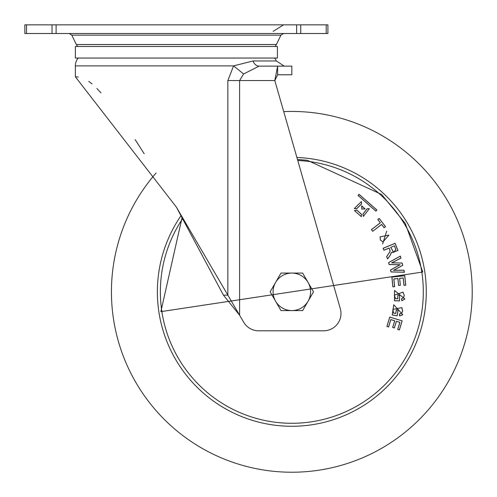 <?xml version="1.0" encoding="UTF-8"?>
<svg xmlns="http://www.w3.org/2000/svg" width="497" height="497" viewBox="0 0 497 497"><rect width="100%" height="100%" fill="white"/><g stroke="black" fill="none" stroke-linecap="round" stroke-linejoin="round"><path stroke-width="0.75" d="M75.358 58.043L277.401 58.043L277.401 46.494L75.358 46.494L75.358 58.043M326.218 24.85L327.908 24.85L327.908 33.51L326.218 33.51L326.218 24.85L24.85 24.85L24.85 33.51L326.218 33.51M284.278 74.78L291.832 74.78L277.63 74.78L274.804 80.557L340.315 308.705A17.32 17.32 0 0 1 323.671 330.803L258.639 330.803A17.32 17.32 0 0 1 243.692 322.224L176.379 207.125L223.439 295.137L227.85 295.137L227.85 80.557L233.578 65.877L253.041 60.963A8.66 6.641 -90 0 0 259.117 66.126L277.624 66.126L277.63 74.78L274.804 80.557L283.725 111.62A180.392 180.392 0 0 1 472.15 296.989A180.392 180.392 0 0 1 126.505 364.009A180.392 180.392 0 0 1 156.083 173.024M176.379 207.125L75.358 76.805L75.358 65.877A12.164 12.164 0 0 1 78.215 58.043M76.184 76.818L78.265 77.004M88.758 81.39L92.044 83.925M96.884 88.472L101.009 92.902M135.159 139.614L144.223 153.797M243.611 73.966L259.117 66.126L277.63 66.126L274.804 80.557L239.616 80.557L243.611 73.966L233.578 65.877L75.358 65.877M274.543 58.043A12.164 12.164 0 0 1 276.363 60.963L284.222 66.126L291.832 66.126L277.63 66.126L277.63 73.45M223.439 295.137L239.616 315.253L239.616 80.557L227.85 80.557M287.987 426.227A134.451 134.451 0 0 1 180.989 215.729A134.451 134.451 0 0 0 287.987 426.227A134.451 134.451 0 0 0 426.227 295.678A134.451 134.451 0 0 1 287.987 426.227M296.895 157.474A134.451 134.451 0 0 1 426.227 295.678A134.451 134.451 0 0 0 296.895 157.474M386.697 231.148L382.628 243.977L386.678 231.198M389.865 251.743L386.616 256.663L387.567 258.949L390.151 255.452L391.301 252.78L397.967 250.556L395.109 243.281L383.119 248.276L383.939 250.239L389.108 248.09L390.064 250.712L389.909 251.762L386.672 256.669L387.579 258.856L390.108 255.421L391.269 252.638L397.911 250.569L395.084 243.35L383.187 248.301L383.964 250.177L389.132 248.022L390.12 250.705L389.909 251.762M375.875 211.157L376.9 209.995L359.064 194.277L358.039 195.433L375.875 211.157L376.819 210.001L359.07 194.352L358.113 195.433L375.869 211.082M361.891 209.044L361.686 205.876L365.053 208.846L361.835 209.1L361.636 205.932L365.003 208.902L361.835 209.1M361.567 203.969L361.412 201.558L354.299 208.572L356.709 208.759L361.567 203.969L361.369 201.614L354.355 208.523L356.66 208.703L361.512 203.919M361.307 216.642L361.493 214.232L356.79 210.088L354.429 210.579L361.307 216.642L361.437 214.282L356.747 210.15L354.485 210.616L361.257 216.586M369.327 208.634L367.022 208.777L362.885 214.195L363.35 216.456L369.327 208.634L367.072 208.821L362.947 214.232L363.394 216.394L369.277 208.69M393.202 262.789L391.872 262.807L400.917 258.129L400.402 256.067L388.629 262.534L389.145 264.572L399.923 264.764L390.499 269.989L390.99 271.946L404.459 272.25L403.943 270.206L393.792 270.256L402.732 265.361L402.141 263L391.624 262.87L400.855 258.105L400.365 256.148L388.691 262.559L389.182 264.522L400.147 264.708L390.561 270.02L391.033 271.896L404.39 272.201L403.906 270.256L393.543 270.312L402.669 265.336L402.098 263.056L393.195 262.838M372.713 231.291L381.603 224.476L384.125 227.769L385.542 226.682L379.199 218.413L377.782 219.5L380.304 222.786L371.414 229.608L372.713 231.291L381.609 224.408L384.131 227.701L385.467 226.669L379.192 218.487L377.85 219.506L380.373 222.799L371.483 229.614L372.719 231.223M400.358 285.278L399.656 278.37L403.222 278.009L403.974 285.359L405.751 285.179L404.788 275.711L391.866 277.022L392.866 286.825L394.649 286.645L393.866 278.96L397.873 278.55L398.575 285.458L400.358 285.278L399.6 278.326L403.266 277.953L404.018 285.303L405.695 285.129L404.738 275.767L391.922 277.071L392.91 286.775L394.587 286.601L393.804 278.916L397.917 278.5L398.619 285.408L400.302 285.235M402.172 320.869L389.76 317.061L386.871 326.479L388.586 327.007L390.847 319.621L394.699 320.801L392.661 327.442L394.376 327.964L396.413 321.329L399.843 322.379L397.675 329.443L399.383 329.971L402.172 320.869L389.791 317.123L386.933 326.448L388.548 326.939L390.81 319.559L394.761 320.77L392.723 327.405L394.338 327.902L396.376 321.261L399.905 322.348L397.737 329.412L399.346 329.902L402.11 320.9M392.891 309.445L401.843 307.618L402.613 311.091L401.607 313.209L399.377 314.098L399.545 315.993L402.825 314.713L393.736 304.736L392.232 314.98L397.159 315.812L398.128 310.072L396.364 309.774L395.742 313.414L393.568 313.048L392.841 309.432L401.88 307.587L402.663 311.097L401.638 313.247L399.433 314.141L399.594 315.937L402.787 314.676L393.767 304.779L392.263 314.936L397.115 315.75L398.066 310.116L396.401 309.83L395.78 313.47L393.537 313.091L392.841 309.432M404.216 295.479L403.514 297.715L401.433 298.908L401.862 300.76L404.931 299.032L394.543 290.422L394.481 300.772L399.47 300.915L399.631 295.094L397.842 295.044L397.737 298.734L395.531 298.672L394.363 295.199L402.968 292.149L404.266 295.479L403.552 297.753L401.495 298.945L401.899 300.697L404.887 299.001L394.575 290.459L394.506 300.722L399.42 300.859L399.582 295.15L397.892 295.094L397.786 298.79L395.506 298.722L394.307 295.199L403.005 292.112L404.266 295.479M388.921 235.112L382.994 241.94L380.391 240.063L380.037 236.876L388.921 235.112L383.007 241.89L380.441 240.032L380.087 236.895L388.878 235.137M390.692 247.369L394.407 245.829L395.854 249.295L393.761 252.488L390.692 247.369L394.407 245.829M394.382 245.891L395.811 249.314L393.773 252.439L390.76 247.4M275.587 301.213A18.762 18.762 0 0 1 291.832 273.07L280.998 273.07L270.169 291.832L280.998 310.594L291.832 310.594A18.762 18.762 0 0 1 275.587 301.213M308.078 301.213A18.762 18.762 0 0 1 291.832 310.594L302.661 310.594L313.495 291.832L308.078 282.451A18.762 18.762 0 0 1 308.078 301.213M308.078 282.451A18.762 18.762 0 0 0 291.832 273.07L302.661 273.07L308.078 282.451M77.594 46.494L76.352 44.537L276.407 44.537L275.17 46.494M276.407 44.537L280.942 35.144L71.816 35.144L69.22 33.51M300.735 24.85L300.735 33.51M296.653 33.51L296.653 24.85M56.105 24.85L56.105 33.51M52.023 33.51L52.023 24.85M26.54 24.85L26.54 33.51M253.041 60.963L276.363 60.963M182.486 218.518L183.058 218.518M182.585 218.711A131.456 131.456 0 0 0 311.501 421.81A131.456 131.456 0 0 0 297.765 160.506M273.145 31.379L283.538 24.85M76.352 44.537L71.816 35.144M280.942 35.144L283.538 33.51M291.832 66.126L291.832 74.78M297.467 159.481L307.276 160.276L381.653 194.476L405.248 223.401L422.798 272.014L160.866 311.65L182.051 217.711"/></g></svg>
